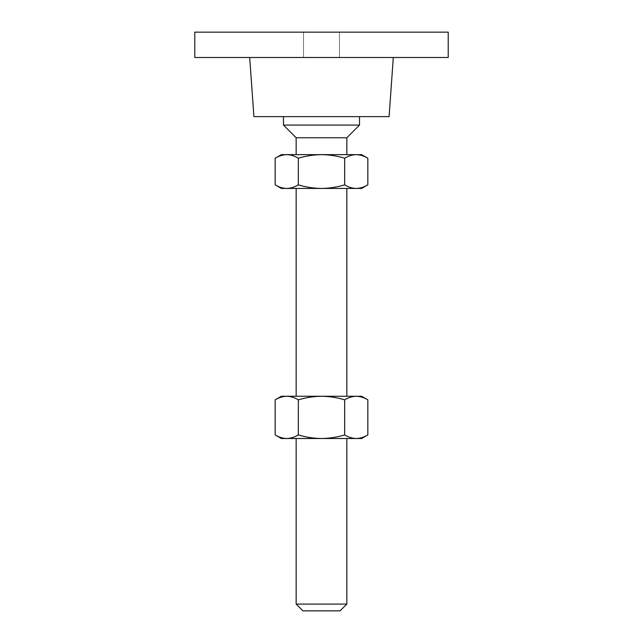 <?xml version="1.0" encoding="UTF-8"?>
<svg xmlns="http://www.w3.org/2000/svg" width="643" height="643" viewBox="0 0 643 643"><rect width="100%" height="100%" fill="white"/><g stroke="black" fill="none" stroke-linecap="round" stroke-linejoin="round"><path stroke-width="0.48" stroke-dasharray="3.21 2.41" d="M448.219 57.492L194.781 57.492M448.219 32.15L194.781 32.15M346.842 604.09L296.158 604.09M281.369 438.51L361.631 438.51M340.083 610.85L302.917 610.85M281.369 396.265L361.631 396.265M367.836 184.854C364.051 187.153 360.193 188.351 356.254 188.439C352.3 188.343 348.442 187.153 344.672 184.854C337.157 187.145 329.433 188.343 321.5 188.439L346.842 188.439L321.5 188.439C313.583 188.343 305.859 187.145 298.328 184.854L298.328 158.234C305.843 155.944 313.567 154.746 321.5 154.65L356.254 154.65C360.201 154.746 364.067 155.944 367.836 158.234M346.842 137.755L296.158 137.755M359.517 125.08L283.483 125.08M389.087 116.632L253.913 116.632M361.631 154.65L356.254 154.65C352.316 154.746 348.45 155.936 344.672 158.234C337.141 155.944 329.417 154.746 321.5 154.65L281.369 154.65M321.5 57.492L249.693 57.492L321.5 57.492M321.5 116.632L283.483 116.632L321.5 116.632M275.164 158.234C278.949 155.936 282.807 154.746 286.746 154.65C290.7 154.746 294.558 155.944 298.328 158.234M344.672 184.854L344.672 158.234M298.328 184.854C294.55 187.153 290.684 188.351 286.746 188.439C282.799 188.343 278.933 187.153 275.164 184.854M281.369 188.439L361.631 188.439M321.5 188.439L296.158 188.439L321.5 188.439M367.836 399.85C364.051 397.551 360.193 396.361 356.254 396.265C352.3 396.361 348.442 397.559 344.672 399.85C337.157 397.567 329.441 396.369 321.5 396.265C313.591 396.361 305.867 397.559 298.328 399.85C294.55 397.551 290.684 396.361 286.746 396.265C282.799 396.361 278.933 397.559 275.164 399.85M275.164 434.925C278.949 437.216 282.807 438.413 286.746 438.51C290.7 438.413 294.558 437.216 298.328 434.925C305.843 437.208 313.559 438.405 321.5 438.51C329.409 438.405 337.133 437.216 344.672 434.925C348.45 437.216 352.316 438.413 356.254 438.51C360.201 438.413 364.067 437.216 367.836 434.925M298.328 434.925L298.328 399.85M344.672 434.925L344.672 399.85M303.544 32.15L303.544 57.492L303.544 32.15M339.456 32.15L339.456 57.492L339.456 32.15"/><path stroke-width="0.96" d="M346.842 604.09L340.083 610.85L302.917 610.85L296.158 604.09L346.842 604.09L346.842 438.51M296.158 154.65L296.158 137.755L346.842 137.755L359.517 125.08L359.517 116.632M296.158 137.755L283.483 125.08L359.517 125.08M249.693 57.492L253.913 116.632L389.087 116.632L393.307 57.492M321.5 57.492L448.219 57.492L448.219 32.15L194.781 32.15L194.781 57.492L321.5 57.492M356.254 154.65L361.631 154.65L367.836 158.234C364.051 155.936 360.193 154.746 356.254 154.65C352.3 154.746 348.442 155.944 344.672 158.234C337.157 155.944 329.433 154.746 321.5 154.65L356.254 154.65M275.164 158.234L281.369 154.65L321.5 154.65C313.583 154.746 305.859 155.944 298.328 158.234C294.55 155.936 290.684 154.746 286.746 154.65C282.799 154.746 278.933 155.944 275.164 158.234L275.164 184.854C278.949 187.153 282.807 188.351 286.746 188.439C290.7 188.343 294.558 187.153 298.328 184.854L298.328 158.234M298.328 184.854C305.843 187.145 313.567 188.343 321.5 188.439C329.417 188.343 337.141 187.145 344.672 184.854L344.672 158.234M344.672 184.854C348.45 187.153 352.316 188.351 356.254 188.439C360.201 188.343 364.067 187.153 367.836 184.854L367.836 158.234M367.836 184.854L361.631 188.439L281.369 188.439L275.164 184.854M367.836 399.85L361.631 396.265L281.369 396.265L275.164 399.85C278.949 397.551 282.807 396.361 286.746 396.265C290.7 396.361 294.558 397.559 298.328 399.85C305.843 397.567 313.559 396.369 321.5 396.265C329.409 396.361 337.133 397.559 344.672 399.85C348.45 397.551 352.316 396.361 356.254 396.265C360.201 396.361 364.067 397.559 367.836 399.85L367.836 434.925C364.051 437.216 360.193 438.413 356.254 438.51L281.369 438.51L275.164 434.925L275.164 399.85M367.836 434.925L361.631 438.51L356.254 438.51C352.3 438.413 348.442 437.216 344.672 434.925C337.157 437.208 329.441 438.405 321.5 438.51C313.591 438.405 305.867 437.216 298.328 434.925C294.55 437.216 290.684 438.413 286.746 438.51C282.799 438.413 278.933 437.216 275.164 434.925M298.328 434.925L298.328 399.85M344.672 434.925L344.672 399.85M346.842 396.265L346.842 188.439M346.842 154.65L346.842 137.755M283.483 125.08L283.483 116.632M296.158 396.265L296.158 188.439M296.158 604.09L296.158 438.51"/></g></svg>
